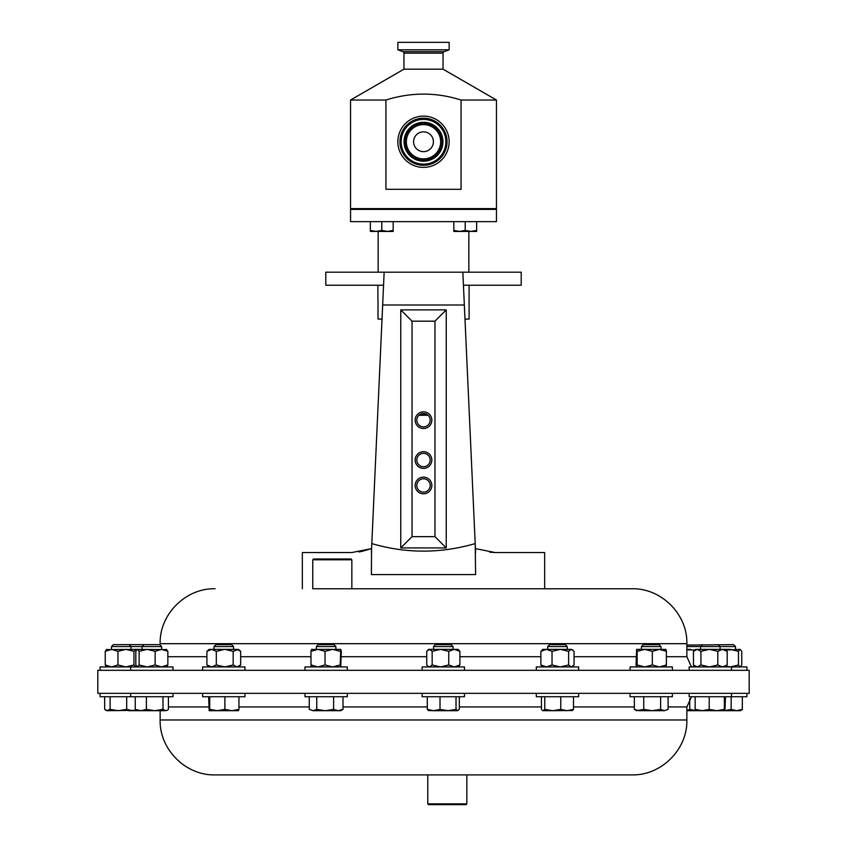 <?xml version="1.0" encoding="UTF-8"?>
<svg xmlns="http://www.w3.org/2000/svg" width="847" height="847" viewBox="0 0 847 847"><rect width="100%" height="100%" fill="white"/><g stroke="black" fill="none" stroke-linecap="round" stroke-linejoin="round"><path stroke-width="1.27" d="M430.191 485.479A6.691 6.691 0 0 0 423.5 478.777A6.691 6.691 0 0 0 416.809 485.479A6.691 6.691 0 0 0 423.5 492.171A6.691 6.691 0 0 0 430.191 485.479M431.843 485.479A8.343 8.343 0 0 0 423.5 477.136A8.343 8.343 0 0 0 415.157 485.479A8.343 8.343 0 0 0 423.5 493.812A8.343 8.343 0 0 0 431.843 485.479M431.843 420.176A8.343 8.343 0 0 0 423.5 411.843A8.343 8.343 0 0 0 415.157 420.176A8.343 8.343 0 0 0 423.5 428.518A8.343 8.343 0 0 0 431.843 420.176M430.191 420.176A6.691 6.691 0 0 0 423.5 413.484A6.691 6.691 0 0 0 416.809 420.176A6.691 6.691 0 0 0 423.5 426.877A6.691 6.691 0 0 0 430.191 420.176M431.843 460.048A8.343 8.343 0 0 0 423.5 451.705A8.343 8.343 0 0 0 415.157 460.048A8.343 8.343 0 0 0 423.5 468.38A8.343 8.343 0 0 0 431.843 460.048M430.191 460.048A6.691 6.691 0 0 0 423.5 453.346A6.691 6.691 0 0 0 416.809 460.048A6.691 6.691 0 0 0 423.5 466.739A6.691 6.691 0 0 0 430.191 460.048M401.118 141.756A22.382 22.382 0 0 1 423.5 119.374A22.382 22.382 0 0 1 445.882 141.756A22.382 22.382 0 0 1 423.5 164.138A22.382 22.382 0 0 1 401.118 141.756M413.601 141.756A9.899 9.899 0 0 1 423.5 131.846A9.899 9.899 0 0 1 433.399 141.756A9.899 9.899 0 0 1 423.5 151.655A9.899 9.899 0 0 1 413.601 141.756M399.943 141.756A23.557 23.557 0 0 1 423.5 118.199A23.557 23.557 0 0 1 447.057 141.756A23.557 23.557 0 0 1 423.5 165.303A23.557 23.557 0 0 1 399.943 141.756M466.845 803.867L466.062 804.65L428.55 804.65L427.767 803.867L466.845 803.867L466.845 774.899L490.498 774.899M318.811 670.316L97.807 670.316L97.807 693.344L749.193 693.344L749.193 670.316L318.811 670.316M351.844 559.782L312.765 559.782L313.549 558.999L351.071 558.999L351.844 559.782L351.844 588.76L631.947 588.76L313.379 588.76M544.653 588.76L544.653 552.54L495.146 552.54L475.432 548.612L475.199 543.594L475.612 574.584L371.388 574.584L371.568 548.612L351.854 552.54L302.347 552.54L302.347 588.76M464.336 305.015L382.664 305.015L384.157 272.183L383.564 285.217L325.788 285.217L325.788 272.183L521.212 272.183L521.212 285.217L463.436 285.217L462.843 272.183L475.612 552.54M469.1 285.217L469.1 319.086L464.982 319.086M377.9 299.542L377.9 285.217M378.016 299.542L378.016 319.086L382.018 319.086M385.925 100.031L350.542 100.031L350.542 208.606L496.458 208.606L496.458 100.031L461.075 100.031C436.12 92.132 411.07 92.132 385.925 100.031L385.925 189.305L461.075 189.305L461.075 100.031M449.143 49.804L397.857 49.804L397.857 42.35L449.143 42.35L449.143 49.804L444.103 51.635A1.62 1.62 0 0 0 443.045 53.149L443.045 69.189L403.955 69.189L350.542 100.031M443.045 69.189L496.458 100.031M443.045 53.149L403.955 53.149L403.955 69.189M403.955 53.149A1.62 1.62 0 0 0 402.897 51.635L397.857 49.804M350.542 221.639L496.458 221.639L496.458 209.389L350.542 209.389L350.542 221.639M468.836 272.183L468.836 231.432M378.164 272.183L378.164 231.432M375.253 208.606L375.253 209.389M388.286 208.606L388.286 209.389M471.747 208.606L471.747 209.389L471.747 208.606M458.714 208.606L458.714 209.389M449.143 141.756A25.643 25.643 0 0 1 423.5 167.388A25.643 25.643 0 0 1 397.857 141.756A25.643 25.643 0 0 1 423.5 116.113A25.643 25.643 0 0 1 449.143 141.756M215.974 644.62L231.612 644.62L233.56 646.557L214.016 646.557L214.016 649.363M244.942 670.316L244.942 666.928L202.634 666.928L202.634 670.316M641.454 646.557L660.999 646.557L659.061 644.62L643.402 644.62L641.454 646.557L641.454 649.363M672.38 670.316L672.38 666.928L630.073 666.928L630.073 670.316M718.15 644.62L720.088 646.557L735.514 646.557L733.576 644.62L686.864 645.075M740.394 666.928L741.76 664.969L741.76 651.322L740.109 649.363L738.457 651.322L730.453 649.363L724.968 649.363L727.192 651.322L722.491 649.363L720.088 649.363L720.088 646.557L686.864 646.557M746.906 670.316L746.906 666.928L689.162 666.928L689.162 670.316M316.365 646.557L335.91 646.557L333.972 644.62L318.313 644.62L316.365 646.557L316.365 649.363M347.291 670.316L347.291 666.928L304.984 666.928L304.984 670.316M144.011 644.62L142.074 646.557L161.608 646.557L159.67 644.62L113.424 644.62L111.486 646.557L111.486 649.363M142.074 649.363L142.074 646.557L111.486 646.557M166.203 666.928L167.854 664.969L167.854 651.322L161.502 649.363L155.139 651.322L147.134 649.363L139.13 651.322L137.479 649.363L135.615 649.363L133.964 651.322L125.959 649.363L117.955 651.322L111.603 649.363L105.24 651.322L106.891 649.363M173 670.316L173 666.928L100.094 666.928L100.094 670.316M547.691 646.557L567.236 646.557L565.298 644.62L549.639 644.62L547.691 646.557L547.691 649.363M578.628 670.316L578.628 666.928L536.31 666.928L536.31 670.316M433.537 646.557L453.081 646.557L451.144 644.62L435.485 644.62L433.537 646.557L433.537 649.363M464.463 670.316L464.463 666.928L422.155 666.928L422.155 670.316M244.942 693.344L244.942 696.732L202.634 696.732L202.634 693.344M746.906 693.344L746.906 696.732L689.162 696.732L689.162 693.344M173 693.344L173 696.732L100.094 696.732L100.094 693.344M464.463 693.344L464.463 696.732L422.155 696.732L422.155 693.344M578.628 693.344L578.628 696.732L536.31 696.732L536.31 693.344M347.291 693.344L347.291 696.732L304.984 696.732L304.984 693.344M672.38 693.344L672.38 696.732L630.073 696.732L630.073 693.344M427.767 803.867L427.767 774.899L215.053 774.899L631.947 774.899C661.285 775.651 687.626 749.33 686.864 719.971L686.864 706.938L691.491 696.732M664.366 710.697L668.103 709.384L664.366 710.697L660.618 709.384L652.19 710.697L664.366 710.697M652.19 710.697L639.051 710.697L634.361 709.384L636.584 710.697L643.752 709.384L652.19 710.697M668.103 696.732L668.103 709.384M660.618 696.732L660.618 709.384M643.752 696.732L643.752 709.384M634.361 696.732L634.361 709.384M338.313 710.697L340.78 710.697L343.014 709.384L338.313 710.697L333.612 709.384L325.184 710.697L338.313 710.697M313.009 710.697L325.184 710.697L316.746 709.384L313.009 710.697L309.261 709.384L313.009 710.697M343.014 696.732L343.014 709.384M333.612 696.732L333.612 709.384M316.746 696.732L316.746 709.384M309.261 696.732L309.261 709.384M571.831 710.697L573.483 709.384L567.119 710.697L560.767 709.384L552.763 710.697L572.392 710.527M544.759 696.732L544.759 709.384L552.763 710.697L542.821 710.697L541.455 709.384L541.455 696.732M544.759 709.384L543.107 710.697M573.483 696.732L573.483 709.384M560.767 696.732L560.767 709.384M136.102 710.051L132.259 710.697L126.69 709.384L118.4 710.697L110.11 709.384L106.606 710.697L136.547 710.315M107.389 710.697L104.668 709.384L104.668 696.732M126.69 696.732L126.69 709.384M110.11 696.732L110.11 709.384M457.676 710.697L456.025 709.384L448.021 710.697L457.676 710.697L459.318 709.384L459.318 696.732M427.301 696.732L427.301 709.384L433.653 710.697L448.021 710.697L440.017 709.384L433.653 710.697L428.381 710.527M427.301 709.384L428.953 710.697M456.025 696.732L456.025 709.384M440.017 696.732L440.017 709.384M731.183 696.732L731.183 709.384L736.752 710.697L740.394 710.697L742.332 709.384L736.752 710.697L724.99 710.675M731.183 709.384L725.074 710.601M742.332 696.732L742.332 709.384M165.705 710.697L167.304 710.22L165.705 710.697L162.995 709.384L154.694 710.697L165.705 710.697M140.835 710.697L154.694 710.697L146.404 709.384L140.835 710.697L135.255 709.384L137.203 710.697L140.835 710.697M168.426 696.732L168.426 709.384L167.304 710.22M162.995 696.732L162.995 709.384M146.404 696.732L146.404 709.384M135.255 696.732L135.255 709.384M686.864 710.697L702.184 710.697L695.154 709.384L695.641 710.675M695.546 710.569L689.723 709.384L686.864 710.368M689.723 698.606L689.723 709.384M128.543 710.697L137.203 710.697M716.795 710.697L724.937 710.697L724.376 709.384L716.795 710.697L702.184 710.697L709.214 709.384L716.795 710.697M725.487 696.732L724.937 710.697M724.376 696.732L724.376 709.384M709.214 696.732L709.214 709.384M695.154 696.732L695.154 709.384M238.399 710.697L238.949 709.384L231.919 710.697L224.889 709.384L217.308 710.697L209.728 709.384L209.145 710.697L238.462 710.675M209.177 710.697L208.627 696.732M238.949 696.732L238.949 709.384M224.889 696.732L224.889 709.384M209.728 696.732L209.728 709.384M457.952 666.928L459.889 664.969L454.32 666.928L448.741 664.969L440.451 666.928L432.161 664.969L429.44 666.928L427.851 666.218L426.729 664.969L426.729 651.322L429.44 649.363L432.161 651.322L440.451 649.363L428.667 649.363L427.851 650.073M458.778 650.073L459.889 651.322L454.32 649.363L448.741 651.322L440.451 649.363L457.952 649.363L458.778 650.073M459.889 664.969L459.889 651.322M448.741 664.969L448.741 651.322M432.161 664.969L432.161 651.322M136.547 666.271L135.615 666.928L133.964 664.969L125.959 666.928L117.955 664.969L111.603 666.928L105.24 664.969L106.891 666.928M133.964 664.969L133.964 651.322M117.955 664.969L117.955 651.322M105.24 664.969L105.24 651.322M136.547 650.02L135.615 649.363L106.32 649.607M740.109 666.928L738.457 664.969L730.453 666.928L725.773 666.229M740.109 649.363L725.773 650.062M738.457 664.969L738.457 651.322M572.932 650.073L571.333 649.363L574.054 651.322L574.054 664.969L571.333 666.928L568.612 664.969L560.322 666.928L552.032 664.969L546.453 666.928L540.884 664.969L540.884 651.322L546.453 649.363L552.032 651.322L560.322 649.363L542.821 649.363L540.884 651.322M542.821 666.928L540.884 664.969M571.333 649.363L568.612 651.322L560.322 649.363L571.333 649.363M568.612 664.969L568.612 651.322M552.032 664.969L552.032 651.322M167.854 664.969L161.502 666.928L155.139 664.969L147.134 666.928L139.13 664.969L137.203 666.928M137.479 666.928L135.827 664.969L135.827 651.322L137.203 649.363M155.139 664.969L155.139 651.322M139.13 664.969L139.13 651.322M166.203 649.363L167.854 651.322M166.774 649.607L137.479 649.363M215.053 588.76C185.705 588.009 159.374 614.34 160.136 643.688L686.864 643.688L686.864 656.711L691.491 666.928L694.932 666.282M686.864 649.776L694.932 650.009M690.453 649.363L686.864 649.363M137.129 666.864L136.007 666.928M137.129 649.427L136.007 649.363M340.198 664.969L340.748 649.363L341.299 651.322L340.748 666.928L340.198 664.969L332.617 666.928L325.036 664.969L318.006 666.928L310.976 664.969L311.527 666.928M340.198 651.322L332.617 649.363L325.036 651.322L318.006 649.363L310.976 651.322L311.527 649.363M325.036 664.969L325.036 651.322M310.976 664.969L310.976 651.322M340.748 649.363L311.463 649.395M724.968 666.928L727.192 664.969L722.491 666.928L717.801 664.969L709.363 666.928L700.924 664.969L700.924 651.322L709.363 649.363L717.801 651.322L722.491 649.363L697.187 649.363L700.924 651.322M695.673 666.928L693.449 664.969L697.187 666.928L700.924 664.969M727.192 664.969L727.192 651.322M717.801 664.969L717.801 651.322M693.449 651.322L695.673 649.363L697.187 649.363L693.449 651.322L693.449 664.969M724.968 649.363L722.491 649.363M665.901 666.896L666.388 664.969L659.368 666.928L652.338 664.969L644.747 666.928L637.166 664.969L637.166 651.322L644.747 649.363L652.338 651.322L659.368 649.363L636.616 649.363L637.166 651.322M636.616 649.363L636.065 664.969L636.616 666.928L637.166 664.969M665.837 649.363L666.388 651.322L659.368 649.363L665.901 649.395M666.388 664.969L666.388 651.322M652.338 664.969L652.338 651.322M238.43 666.928L240.664 664.969L236.916 666.928L233.179 664.969L224.741 666.928L216.313 664.969L211.612 666.928L206.912 664.969L209.145 666.928M240.664 664.969L240.664 651.322L238.43 649.363L233.179 651.322L224.741 649.363L216.313 651.322L211.612 649.363L206.912 651.322L209.145 649.363L236.916 649.363L240.664 651.322M233.179 664.969L233.179 651.322M216.313 664.969L216.313 651.322M206.912 664.969L206.912 651.322M233.56 646.557L233.56 649.363L224.741 649.363M465.225 230.416L459.529 231.432L453.823 230.416L453.823 231.432L470.932 231.432L465.225 230.416L465.225 221.639M453.823 221.639L453.823 230.416M476.639 230.416L470.932 231.432L476.639 231.432L476.639 221.639M381.775 230.416L376.068 231.432L370.361 230.416L370.361 231.432L387.471 231.432L381.775 230.416L381.775 221.639M370.361 221.639L370.361 230.416M393.177 230.416L387.471 231.432L393.177 231.432L393.177 221.639M420.44 414.225L426.56 414.225M428.053 415.274L418.947 415.274M383.564 285.217L382.675 304.751M371.388 552.54L371.801 543.594C406.062 553.631 440.525 553.631 475.199 543.594M489.693 552.17L495.146 552.54M358.906 551.948L361.51 551.471M361.616 551.45L371.568 548.612M434.966 536.649L434.966 321.172L412.034 321.172L412.034 536.649L434.966 536.649L446.242 547.935L400.758 547.935L400.758 309.886L446.242 309.886L434.966 321.172M400.758 309.886L412.034 321.172M400.758 547.935L412.034 536.649M446.242 309.886L446.242 547.935M384.157 272.183L462.843 272.183M371.388 574.584L475.612 574.584M382.664 305.015L371.801 543.594M404.061 141.756A19.439 19.439 0 0 1 423.5 122.307A19.439 19.439 0 0 1 442.939 141.756A19.439 19.439 0 0 1 423.5 161.195A19.439 19.439 0 0 1 404.061 141.756M441.975 141.756A18.475 18.475 0 0 1 423.5 160.221A18.475 18.475 0 0 1 405.025 141.756A18.475 18.475 0 0 1 423.5 123.281A18.475 18.475 0 0 1 441.975 141.756M440.652 141.756A17.152 17.152 0 0 1 423.5 158.897A17.152 17.152 0 0 1 406.348 141.756A17.152 17.152 0 0 1 423.5 124.604A17.152 17.152 0 0 1 440.652 141.756M310.976 656.711L240.664 656.711M206.912 656.711L167.854 656.711M686.864 656.711L666.388 656.711M636.065 656.711L574.054 656.711M540.884 656.711L459.889 656.711M426.729 656.711L341.299 656.711M444.103 51.635L402.897 51.635M343.014 706.938L427.301 706.938M459.318 706.938L541.455 706.938M573.483 706.938L634.361 706.938M668.103 706.938L686.864 706.938M160.136 710.697L160.136 719.971L686.864 719.971M168.426 706.938L208.627 706.938M238.949 706.938L309.261 706.938M160.136 643.688L160.136 645.075M215.953 644.62L214.016 646.557M702.491 644.62L700.554 646.557L700.554 649.363M161.608 646.557L161.608 649.363M129.083 644.62L131.02 646.557L131.02 649.363M312.765 559.782L312.765 588.76M160.136 719.971C159.374 749.33 185.715 775.651 215.053 774.899M106.606 710.697L105.79 710.22M130.682 696.732L130.682 693.344M731.48 696.732L731.48 693.344M428.667 666.928L427.851 666.218M453.081 646.557L453.081 649.363M735.514 646.557L735.514 649.363M572.106 666.928L572.932 666.218M567.236 646.557L567.236 649.363M130.682 670.316L130.682 666.928M335.91 646.557L335.91 649.363M731.48 670.316L731.48 666.928M660.999 646.557L660.999 649.363M686.864 643.688C687.626 614.34 661.295 588.009 631.947 588.76"/></g></svg>

